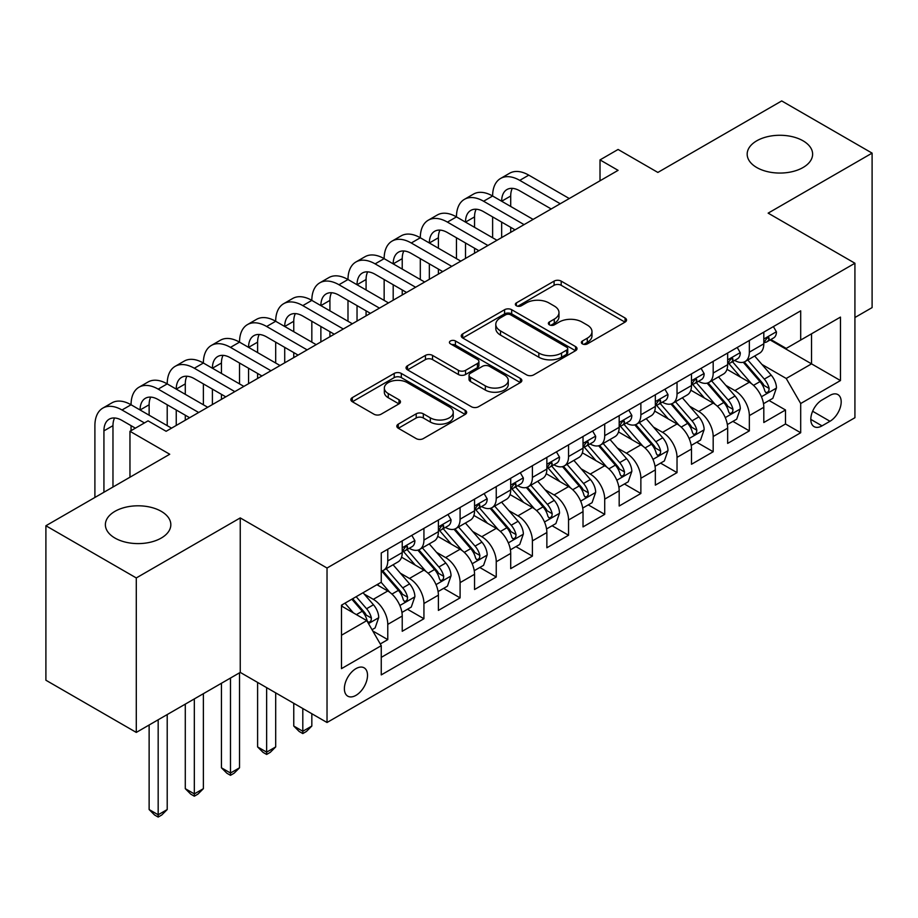 <?xml version="1.0" encoding="UTF-8"?>
<svg xmlns="http://www.w3.org/2000/svg" width="918" height="918" viewBox="0 0 918 918"><rect width="100%" height="100%" fill="white"/><g stroke="black" fill="none" stroke-linecap="round" stroke-linejoin="round"><path stroke-width="1.38" d="M582.402 343.883A3.511 2.031 0 0 0 587.371 343.883L625.078 322.103A5.015 2.903 0 0 0 626.546 320.061A5.015 2.903 0 0 0 625.078 318.007L561.196 281.126A5.015 2.903 0 0 0 554.093 281.126L516.386 302.894A3.511 2.031 0 0 0 515.354 304.328A3.511 2.031 0 0 0 516.386 305.763A3.511 2.031 0 0 0 521.355 305.763L526.232 302.951A16.065 9.272 0 0 1 548.953 302.951L554.277 306.027A16.065 9.272 0 0 1 558.982 312.579A16.065 9.272 0 0 1 554.277 319.131L549.389 321.954A3.511 2.031 0 0 0 548.367 323.388A3.511 2.031 0 0 0 549.389 324.823A3.511 2.031 0 0 0 554.357 324.823L559.246 322A16.065 9.272 0 0 1 581.955 322L587.279 325.075A16.065 9.272 0 0 1 591.984 331.639A16.065 9.272 0 0 1 587.279 338.191L582.402 341.014A3.511 2.031 0 0 0 581.369 342.448A3.511 2.031 0 0 0 582.402 343.883L582.402 341.014M161.247 511.337A32.727 18.899 0 0 0 125.582 507.241A32.727 18.899 0 0 0 105.375 524.706A32.727 18.899 0 0 0 114.957 538.063A32.727 18.899 0 0 0 150.621 542.159A32.727 18.899 0 0 0 170.828 524.706A32.727 18.899 0 0 0 161.247 511.337M803.043 140.81A32.727 18.899 0 0 0 767.379 136.713A32.727 18.899 0 0 0 747.172 154.167A32.727 18.899 0 0 0 756.753 167.524A32.727 18.899 0 0 0 792.418 171.62A32.727 18.899 0 0 0 812.625 154.167A32.727 18.899 0 0 0 803.043 140.81M355.954 695.362A16.363 9.444 120 0 0 366.638 680.938A16.363 9.444 120 0 0 364.136 667.834A16.363 9.444 120 0 0 355.954 668.637A16.363 9.444 120 0 0 345.26 683.061A16.363 9.444 120 0 0 347.773 696.165A16.363 9.444 120 0 0 355.954 695.362M398.286 424.15A5.015 2.903 0 0 0 396.817 426.193A5.015 2.903 0 0 0 398.286 428.247L416.21 438.597A5.015 2.903 0 0 0 423.313 438.597L465.185 414.42A5.015 2.903 0 0 0 466.665 412.366A5.015 2.903 0 0 0 465.185 410.323L401.304 373.431A5.015 2.903 0 0 0 394.212 373.431L352.328 397.609A5.015 2.903 0 0 0 350.86 399.663A5.015 2.903 0 0 0 352.328 401.717L373.982 414.213A5.015 2.903 0 0 0 381.073 414.213L398.997 403.863A5.015 2.903 0 0 0 400.466 401.82A5.015 2.903 0 0 0 398.997 399.766L388.268 393.57A13.426 7.757 0 0 1 384.332 388.084A13.426 7.757 0 0 1 392.617 380.924A13.426 7.757 0 0 1 407.248 382.599L449.304 406.881A13.426 7.757 0 0 1 453.24 412.366A13.426 7.757 0 0 1 444.955 419.526A13.426 7.757 0 0 1 430.324 417.851L423.313 413.8A5.015 2.903 0 0 0 416.21 413.8L398.286 424.15L398.286 428.247M854.922 317.513L872.1 307.599L872.1 153.122L781.711 100.934L657.862 172.435L618.089 149.462L600.016 159.904L618.089 170.346L166.124 431.288L148.05 420.846L129.966 431.288L129.966 477.211M136.289 577.938L136.289 732.415L240.252 672.401L240.252 517.913L136.289 577.938L45.9 525.75L169.738 454.249L129.966 431.288M240.252 517.913L327.026 568.024L854.922 263.236L854.922 417.713L327.026 722.5L327.026 568.024M872.1 153.122L768.148 213.137L854.922 263.236M526.588 374.865A5.015 2.903 0 0 0 533.691 374.865L575.563 350.687A5.015 2.903 0 0 0 577.032 348.645A5.015 2.903 0 0 0 575.563 346.591L511.682 309.71A5.015 2.903 0 0 0 504.59 309.71L462.706 333.888A5.015 2.903 0 0 0 461.238 335.942A5.015 2.903 0 0 0 462.706 337.985L526.588 374.865M451.863 344.64A3.511 2.031 0 0 1 455.431 345.134L455.431 340.957L520.38 378.457A5.015 2.903 0 0 1 521.849 380.5A5.015 2.903 0 0 1 520.38 382.554L478.496 406.731A5.015 2.903 0 0 1 471.404 406.731L407.512 369.851L407.512 365.754A5.015 2.903 0 0 0 406.043 367.797A5.015 2.903 0 0 0 407.512 369.851M407.512 365.754L425.436 355.404A5.015 2.903 0 0 1 432.539 355.404L458.449 370.367A5.015 2.903 0 0 0 465.541 370.367L477.429 363.494A5.015 2.903 0 0 0 478.909 361.451A5.015 2.903 0 0 0 477.429 359.397L450.463 343.825A3.511 2.031 0 0 1 449.43 342.391A3.511 2.031 0 0 1 451.599 340.521A3.511 2.031 0 0 1 455.431 340.957M136.289 732.415L45.9 680.227L45.9 525.75M380.27 643.954L387.775 639.628L372.765 630.964M364.228 594.095L373.305 599.328A20.448 11.808 60 0 1 387.775 624.389L402.233 616.035L402.233 631.274L423.932 618.743L407.477 609.254M400.386 573.211L409.462 578.455A20.448 11.808 60 0 1 423.932 603.505L438.391 595.162L438.391 610.401L460.09 597.87L443.635 588.369M436.543 552.338L445.62 557.582A20.448 11.808 60 0 1 460.09 582.632L474.549 574.278L474.549 589.517L496.248 576.997L479.793 567.496M472.701 531.465L481.778 536.709A20.448 11.808 60 0 1 496.248 561.759L510.706 553.405L510.706 568.644L532.394 556.124L515.95 546.623M508.859 510.592L517.936 515.836A20.448 11.808 60 0 1 532.394 540.886L546.864 532.532L546.864 547.771L568.552 535.251L552.108 525.75M545.017 489.719L554.093 494.951A20.448 11.808 60 0 1 568.552 520.001L583.022 511.659L583.022 526.898L604.71 514.367L588.266 504.877M581.174 468.834L590.251 474.078A20.448 11.808 60 0 1 604.71 499.128L619.18 490.786L619.18 506.025L640.867 493.494L624.424 483.993M617.332 447.961L626.409 453.205A20.448 11.808 60 0 1 640.867 478.255L655.337 469.901L655.337 485.14L677.025 472.621L660.581 463.12M653.49 427.088L662.566 432.332A20.448 11.808 60 0 1 677.025 457.382L691.495 449.028L691.495 464.267L713.183 451.748L696.739 442.246M689.647 406.215L698.724 411.459A20.448 11.808 60 0 1 713.183 436.509L727.653 428.155L727.653 443.394L749.34 430.875L749.34 415.624A20.448 11.808 -120 0 0 734.882 390.575L725.805 385.342M732.897 421.373L749.34 430.875M402.233 616.035A20.448 11.808 -120 0 0 387.775 590.985L376.919 584.72M438.391 595.162A20.448 11.808 -120 0 0 423.932 570.112L401.568 557.203M474.549 574.278A20.448 11.808 -120 0 0 460.09 549.228L437.725 536.319M510.706 553.405A20.448 11.808 -120 0 0 496.248 528.355L473.883 515.446M546.864 532.532A20.448 11.808 -120 0 0 532.394 507.482L510.041 494.572M583.022 511.659A20.448 11.808 -120 0 0 568.552 486.609L546.199 473.699M619.18 490.786A20.448 11.808 -120 0 0 604.71 465.736L582.356 452.815M655.337 469.901A20.448 11.808 -120 0 0 640.867 444.851L618.514 431.942M691.495 449.028A20.448 11.808 -120 0 0 677.025 423.978L654.672 411.069M727.653 428.155A20.448 11.808 -120 0 0 713.183 403.105L690.829 390.196M829.975 395.383L822.023 399.973A15.847 9.157 120 0 0 811.661 413.938A15.847 9.157 120 0 0 814.094 426.64A15.847 9.157 120 0 0 822.023 425.86L829.975 421.27A15.847 9.157 120 0 0 840.337 407.294A15.847 9.157 120 0 0 837.904 394.591A15.847 9.157 120 0 0 829.975 395.383M341.485 635.233L366.798 620.625L381.257 645.675L381.257 674.902L800.691 432.745L800.691 403.518L786.221 378.468L761.963 364.457M381.257 645.675L341.485 668.637L341.485 605.18L381.257 582.219L381.257 552.992L800.691 310.835L800.691 340.062L840.463 317.1L840.463 380.557L800.691 403.518M409.279 548.287L409.462 548.402A20.448 11.808 60 0 0 419.687 549.412L434.157 541.058A20.448 11.808 -120 0 0 438.391 531.694L438.391 520.001M445.437 527.414L445.62 527.517A20.448 11.808 60 0 0 455.844 528.538L470.314 520.185A20.448 11.808 -120 0 0 474.549 510.821L474.549 499.128M481.594 506.541L481.778 506.644A20.448 11.808 60 0 0 492.002 507.654L506.472 499.312A20.448 11.808 -120 0 0 510.706 489.948L510.706 478.255M517.752 485.656L517.936 485.771A20.448 11.808 60 0 0 528.16 486.781L542.63 478.439A20.448 11.808 -120 0 0 546.864 469.075L546.864 457.382M553.91 464.783L554.093 464.898A20.448 11.808 60 0 0 564.318 465.908L578.788 457.554A20.448 11.808 -120 0 0 583.022 448.191L583.022 436.509M590.067 443.91L590.251 444.025A20.448 11.808 60 0 0 600.475 445.035L614.945 436.681A20.448 11.808 -120 0 0 619.18 427.318L619.18 415.624M626.225 423.037L626.409 423.141A20.448 11.808 60 0 0 636.633 424.162L651.103 415.808A20.448 11.808 -120 0 0 655.337 406.444L655.337 394.751M662.383 402.164L662.566 402.268A20.448 11.808 60 0 0 672.791 403.277L687.261 394.935A20.448 11.808 -120 0 0 691.495 385.571L691.495 373.878M698.541 381.28L698.724 381.395A20.448 11.808 60 0 0 708.948 382.404L723.418 374.062A20.448 11.808 -120 0 0 727.653 364.698L727.653 353.005M381.257 657.368L785.498 423.978L785.498 409.99L763.81 422.521L763.81 407.282A20.448 11.808 -120 0 0 749.34 382.232L726.987 369.323M734.698 360.407L734.882 360.522A20.448 11.808 -120 0 0 745.106 361.531A20.448 11.808 -120 0 0 749.34 352.168L749.34 340.475M745.106 361.531L759.576 353.178A20.448 11.808 -120 0 0 763.81 343.814L763.81 332.132M387.775 549.228L387.775 560.921A20.448 11.808 60 0 1 383.529 570.285A20.448 11.808 60 0 1 381.257 571.111M383.529 570.285L397.999 561.931A20.448 11.808 -120 0 0 402.233 552.567L402.233 540.886M423.932 528.355L423.932 540.048A20.448 11.808 60 0 1 419.687 549.412M460.09 507.482L460.09 519.175A20.448 11.808 60 0 1 455.844 528.538M496.248 486.609L496.248 498.29A20.448 11.808 60 0 1 492.002 507.654M532.394 465.724L532.394 477.417A20.448 11.808 60 0 1 528.16 486.781M568.552 444.851L568.552 456.544A20.448 11.808 60 0 1 564.318 465.908M604.71 423.978L604.71 435.671A20.448 11.808 60 0 1 600.475 445.035M640.867 403.105L640.867 414.798A20.448 11.808 60 0 1 636.633 424.162M677.025 382.232L677.025 393.914A20.448 11.808 60 0 1 672.791 403.277M713.183 361.348L713.183 373.041A20.448 11.808 60 0 1 708.948 382.404M713.183 436.509L713.183 451.748M677.025 457.382L677.025 472.621M640.867 478.255L640.867 493.494M604.71 499.128L604.71 514.367M568.552 520.001L568.552 535.251M532.394 540.886L532.394 556.124M496.248 561.759L496.248 576.997M460.09 582.632L460.09 597.87M423.932 603.505L423.932 618.743M387.775 624.389L387.775 639.628M366.798 620.625L341.485 606.018M786.221 378.468L811.535 363.861L811.535 333.796L840.463 317.1M770.122 339.947L840.463 380.557M770.856 339.534L786.221 348.415L800.691 340.062M240.252 672.401L327.026 722.5M600.016 159.904L600.016 180.777M769.055 400.5L785.498 409.99M785.498 423.978L800.691 432.745M583.802 344.376L587.279 342.368A16.065 9.272 0 0 0 591.984 335.804L591.984 331.639M558.982 312.579L558.982 316.756A16.065 9.272 0 0 1 554.277 323.308L550.8 325.316M625.009 322.149L561.196 285.303A5.015 2.903 0 0 0 554.093 285.303L517.786 306.256M575.506 350.733L511.682 313.887A5.015 2.903 0 0 0 504.59 313.887L462.775 338.031M566.693 350.079A3.511 2.031 0 0 0 567.726 348.645A3.511 2.031 0 0 0 566.693 347.211L510.615 314.828A3.511 2.031 0 0 0 505.646 314.828L500.505 317.8A16.065 9.272 0 0 0 495.8 324.364A16.065 9.272 0 0 0 500.505 330.916L538.832 353.051A16.065 9.272 0 0 0 561.552 353.051L566.693 350.079L566.693 354.256A3.511 2.031 0 0 0 567.726 352.822L567.726 348.645M495.8 324.364L495.8 328.541A16.065 9.272 0 0 0 500.505 335.093L500.505 330.916M566.693 354.256L561.552 357.217A16.065 9.272 0 0 1 538.832 357.217L500.505 335.093M407.581 369.885L425.436 359.581L425.436 355.404M478.909 361.451L478.909 365.628A5.015 2.903 0 0 1 477.429 367.67L465.541 374.533A5.015 2.903 0 0 1 458.449 374.533L432.539 359.581A5.015 2.903 0 0 0 425.436 359.581M455.431 345.134L520.311 382.588M485.335 385.881A13.426 7.757 0 0 0 499.966 387.568A13.426 7.757 0 0 0 508.251 380.408A13.426 7.757 0 0 0 504.315 374.923L489.501 366.362A5.015 2.903 0 0 0 482.398 366.362L470.509 373.236A5.015 2.903 0 0 0 469.041 375.278A5.015 2.903 0 0 0 470.509 377.332L485.335 385.881L485.335 390.058A13.426 7.757 0 0 0 499.966 391.734A13.426 7.757 0 0 0 508.251 384.573L508.251 380.408M469.041 375.278L469.041 379.455A5.015 2.903 0 0 0 470.509 381.509L470.509 377.332M485.335 390.058L470.509 381.509M453.24 412.366L453.24 416.542A13.426 7.757 0 0 1 444.955 423.703A13.426 7.757 0 0 1 430.324 422.028L423.313 417.977A5.015 2.903 0 0 0 416.21 417.977L398.355 428.281M384.332 388.084L384.332 392.261A13.426 7.757 0 0 0 388.268 397.746L388.268 393.57M398.928 403.897L388.268 397.746M465.128 414.454L401.304 377.608A5.015 2.903 0 0 0 394.212 377.608L352.397 401.751M763.501 403.702L772.853 398.309L776.456 387.866A13.552 7.826 -120 0 0 771.189 375.141L754.665 356.012M751.36 383.552L732.472 361.692M740.608 377.183L729.649 364.503A32.474 18.75 -120 0 0 728.64 363.367M743.27 362.266L759.978 381.613A13.552 7.826 60 0 1 764.809 390.953L765.796 392.56L767.62 392.296L768.848 390.804L769.146 388.44A13.552 7.826 -120 0 0 764.315 379.111L747.791 359.982M744.246 361.956L762.204 382.737A6.908 3.982 60 0 1 763.948 385.434L769.146 388.44M773.392 326.59L776.456 331.914A13.552 7.826 60 0 1 773.656 337.916L766.782 341.875A13.552 7.826 -120 0 0 769.146 338.753L768.859 337.56L767.173 337.893L764.809 341.266A13.552 7.826 60 0 1 763.81 343.194M94.898 497.464L94.898 425.654A38.349 22.147 60 0 1 102.839 408.097L111.881 402.876A38.349 22.147 60 0 1 131.056 404.769A38.349 22.147 60 0 1 138.997 387.212L148.039 382.003A38.349 22.147 60 0 1 167.214 383.896A38.349 22.147 60 0 1 175.154 366.339L184.185 361.118A38.349 22.147 60 0 1 203.371 363.023A38.349 22.147 60 0 1 211.312 345.466L220.343 340.245A38.349 22.147 60 0 1 239.529 342.15A38.349 22.147 60 0 1 247.47 324.593L256.501 319.372A38.349 22.147 60 0 1 275.687 321.277A38.349 22.147 60 0 1 283.628 303.72L292.658 298.499A38.349 22.147 60 0 1 311.833 300.393A38.349 22.147 60 0 1 319.785 282.836L328.816 277.626A38.349 22.147 60 0 1 347.991 279.52A38.349 22.147 60 0 1 355.943 261.963L364.974 256.742A38.349 22.147 60 0 1 384.149 258.647A38.349 22.147 60 0 1 392.101 241.09L401.132 235.869A38.349 22.147 60 0 1 420.306 237.773A38.349 22.147 60 0 1 428.258 220.217L437.289 214.996A38.349 22.147 60 0 1 456.464 216.9A38.349 22.147 60 0 1 464.416 199.344L473.447 194.123A38.349 22.147 60 0 1 492.622 196.016A38.349 22.147 60 0 1 500.574 178.459L509.605 173.25A38.349 22.147 60 0 1 528.779 175.143L569.275 198.529M500.574 178.459A38.349 22.147 60 0 1 519.749 180.364L560.244 203.739M764.258 342.517L764.315 342.517A13.552 7.826 -120 0 0 766.782 341.875M551.202 208.96L519.749 190.806A25.566 14.757 -120 0 0 506.966 189.533A25.566 14.757 -120 0 0 501.664 201.237L510.706 196.016L510.706 206.458M512.301 188.351A25.566 14.757 -120 0 0 510.706 196.016M501.664 222.11L501.664 237.567M510.706 227.331L510.706 232.346M492.622 237.773L492.622 216.9M727.343 424.575L736.695 419.182L740.31 408.739A13.552 7.826 -120 0 0 735.031 396.014L718.507 376.885M715.202 404.425L696.314 382.565M704.45 398.056L693.492 385.376A32.474 18.75 -120 0 0 692.482 384.24M707.112 383.139L723.82 402.486A13.552 7.826 60 0 1 728.651 411.826L729.638 413.433L731.462 413.169L732.69 411.677L732.989 409.313A13.552 7.826 -120 0 0 728.158 399.984L711.634 380.855M708.088 382.829L726.046 403.61A6.908 3.982 60 0 1 727.79 406.318L732.989 409.313M691.185 445.448L700.537 440.055L704.152 429.613A13.552 7.826 -120 0 0 698.873 416.887L682.349 397.769M679.045 425.298L660.157 403.438M668.293 418.941L657.334 406.249A32.474 18.75 -120 0 0 656.324 405.113M670.955 404.012L687.662 423.359A13.552 7.826 60 0 1 692.493 432.699L693.48 434.306L695.305 434.042L696.533 432.562L696.831 430.198A13.552 7.826 -120 0 0 692 420.857L675.476 401.728M671.93 403.702L689.888 424.495A6.908 3.982 60 0 1 691.633 427.191L696.831 430.198M655.027 466.321L664.38 460.928L667.994 450.486A13.552 7.826 -120 0 0 662.716 437.771L646.192 418.642M642.887 446.182L623.999 424.311M632.135 439.814L621.176 427.122A32.474 18.75 -120 0 0 620.166 425.998M634.797 424.896L651.505 444.243A13.552 7.826 60 0 1 656.336 453.572L657.322 455.179L659.147 454.926L660.375 453.435L660.673 451.071A13.552 7.826 -120 0 0 655.842 441.73L639.318 422.601M635.772 424.575L653.731 445.368A6.908 3.982 60 0 1 655.475 448.064L660.673 451.071M618.87 487.194L628.222 481.801L631.836 471.37A13.552 7.826 -120 0 0 626.558 458.644L610.034 439.515M606.729 467.055L587.841 445.196M595.977 460.687L585.018 447.995A32.474 18.75 -120 0 0 584.02 446.871M598.639 445.769L615.347 465.116A13.552 7.826 60 0 1 620.178 474.445L621.165 476.052L622.989 475.799L624.217 474.308L624.515 471.944A13.552 7.826 -120 0 0 619.684 462.615L603.16 443.486M599.615 445.448L617.573 466.241A6.908 3.982 60 0 1 619.317 468.937L624.515 471.944M737.234 347.474L740.31 352.799A13.552 7.826 60 0 1 737.498 358.789L730.625 362.759A13.552 7.826 -120 0 0 732.989 359.638L732.702 358.433L731.015 358.766L728.651 362.14A13.552 7.826 60 0 1 727.653 364.067M464.416 199.344A38.349 22.147 60 0 1 483.591 201.237L492.622 196.016L533.117 219.402M483.591 201.237L524.086 224.623M728.1 363.39L728.158 363.39A13.552 7.826 -120 0 0 730.625 362.759M515.044 229.833L483.591 211.679A25.566 14.757 -120 0 0 470.808 210.406A25.566 14.757 -120 0 0 465.506 222.11L474.549 216.9L474.549 227.331M476.144 209.235A25.566 14.757 -120 0 0 474.549 216.9M465.506 242.995L465.506 258.44M474.549 248.204L474.549 253.219M456.464 258.647L456.464 237.773M701.077 368.347L704.152 373.672A13.552 7.826 60 0 1 701.341 379.662L694.467 383.632A13.552 7.826 -120 0 0 696.831 380.511L696.544 379.306L694.857 379.639L692.493 383.013A13.552 7.826 60 0 1 691.495 384.94M428.258 220.217A38.349 22.147 60 0 1 447.433 222.11L456.464 216.9L496.971 240.275M447.433 222.11L487.928 245.496M691.942 384.263L692 384.263A13.552 7.826 -120 0 0 694.467 383.632M478.886 250.717L447.433 232.552A25.566 14.757 -120 0 0 434.65 231.29A25.566 14.757 -120 0 0 429.349 242.995L438.391 237.773L438.391 248.204M439.986 230.108A25.566 14.757 -120 0 0 438.391 237.773M429.349 263.868L429.349 279.313M438.391 269.089L438.391 274.092M420.306 279.52L420.306 258.647M664.919 389.221L667.994 394.545A13.552 7.826 60 0 1 665.183 400.535L658.309 404.505A13.552 7.826 -120 0 0 660.673 401.384L660.386 400.179L658.699 400.523L656.336 403.886A13.552 7.826 60 0 1 655.337 405.813M392.101 241.09A38.349 22.147 60 0 1 411.275 242.995L420.306 237.773L460.813 261.148M411.275 242.995L451.771 266.369M655.785 405.136L655.842 405.136A13.552 7.826 -120 0 0 658.309 404.505M442.728 271.59L411.275 253.425A25.566 14.757 -120 0 0 398.492 252.163A25.566 14.757 -120 0 0 393.191 263.868L402.233 258.647L402.233 269.089M403.828 250.981A25.566 14.757 -120 0 0 402.233 258.647M393.191 284.741L393.191 300.186M402.233 289.962L402.233 294.965M384.149 300.393L384.149 279.52M628.761 410.094L631.836 415.418A13.552 7.826 60 0 1 629.025 421.419L622.152 425.378A13.552 7.826 -120 0 0 624.515 422.257L624.229 421.052L622.542 421.396L620.178 424.77A13.552 7.826 60 0 1 619.18 426.698M355.943 261.963A38.349 22.147 60 0 1 375.118 263.868L384.149 258.647L424.655 282.021M375.118 263.868L415.613 287.242M619.627 426.021L619.684 426.021A13.552 7.826 -120 0 0 622.152 425.378M406.571 292.463L375.118 274.298A25.566 14.757 -120 0 0 362.335 273.036A25.566 14.757 -120 0 0 357.033 284.741L366.075 279.52L366.075 289.962M367.682 271.854A25.566 14.757 -120 0 0 366.075 279.52M357.033 305.614L357.033 321.059M366.075 310.835L366.075 315.849M347.991 321.277L347.991 300.393M582.712 508.079L592.064 502.685L595.679 492.243A13.552 7.826 -120 0 0 590.4 479.517L573.876 460.388M570.571 487.928L551.684 466.069M559.819 481.56L548.861 468.88A32.474 18.75 -120 0 0 547.862 467.744M562.482 466.642L579.189 485.989A13.552 7.826 60 0 1 584.02 495.33L585.007 496.936L586.832 496.672L588.059 495.181L588.358 492.817A13.552 7.826 -120 0 0 583.527 483.488L567.003 464.359M563.457 466.333L581.415 487.114A6.908 3.982 60 0 1 583.159 489.81L588.358 492.817M592.603 430.967L595.679 436.291A13.552 7.826 60 0 1 592.867 442.292L585.994 446.251A13.552 7.826 -120 0 0 588.358 443.13L588.071 441.937L586.384 442.269L584.02 445.643A13.552 7.826 60 0 1 583.022 447.571M319.785 282.836A38.349 22.147 60 0 1 338.96 284.741L347.991 279.52L388.498 302.906M338.96 284.741L379.455 308.115M583.469 446.894L583.527 446.894A13.552 7.826 -120 0 0 585.994 446.251M370.413 313.336L338.96 295.183A25.566 14.757 -120 0 0 326.177 293.909A25.566 14.757 -120 0 0 320.875 305.614L329.918 300.393L329.918 310.835M331.524 292.727A25.566 14.757 -120 0 0 329.918 300.393M320.875 326.487L320.875 341.944M329.918 331.708L329.918 336.722M311.833 342.15L311.833 321.277M546.554 528.952L555.906 523.558L559.521 513.116A13.552 7.826 -120 0 0 554.242 500.39L537.719 481.261M534.414 508.801L515.526 486.942M523.662 502.433L512.703 489.753A32.474 18.75 -120 0 0 511.705 488.617M526.324 487.515L543.031 506.862A13.552 7.826 60 0 1 547.862 516.203L548.849 517.809L550.674 517.545L551.902 516.054L552.2 513.69A13.552 7.826 -120 0 0 547.369 504.361L530.845 485.232M527.299 487.206L545.258 507.987A6.908 3.982 60 0 1 547.002 510.695L552.2 513.69M556.446 451.851L559.521 457.175A13.552 7.826 60 0 1 556.71 463.165L549.836 467.136A13.552 7.826 -120 0 0 552.2 464.015L551.913 462.81L550.226 463.142L547.862 466.516A13.552 7.826 60 0 1 546.864 468.444M283.628 303.72A38.349 22.147 60 0 1 302.802 305.614L311.833 300.393L352.34 323.779M302.802 305.614L343.298 329M547.312 467.767L547.369 467.767A13.552 7.826 -120 0 0 549.836 467.136M334.255 334.209L302.802 316.056A25.566 14.757 -120 0 0 290.019 314.782A25.566 14.757 -120 0 0 284.718 326.487L293.76 321.277L293.76 331.708M295.366 313.612A25.566 14.757 -120 0 0 293.76 321.277M284.718 347.371L284.718 362.817M293.76 352.581L293.76 357.595M275.687 363.023L275.687 342.15M510.397 549.825L519.749 544.431L523.363 533.989A13.552 7.826 -120 0 0 518.085 521.275L501.561 502.146M498.256 529.675L479.368 507.815M487.504 523.317L476.545 510.626A32.474 18.75 -120 0 0 475.547 509.49M490.166 508.388L506.874 527.735A13.552 7.826 60 0 1 511.705 537.076L512.692 538.682L514.516 538.418L515.744 536.938L516.042 534.574A13.552 7.826 -120 0 0 511.211 525.234L494.687 506.105M491.141 508.079L509.1 528.871A6.908 3.982 60 0 1 510.844 531.568L516.042 534.574M302.802 708.512L302.802 731.267L311.833 726.046L311.833 713.734M311.833 726.046L306.417 731.474L302.802 733.562L299.188 731.474L293.76 726.046L293.76 703.291M293.76 726.046L302.802 731.267L302.802 733.562M520.288 472.724L523.363 478.048A13.552 7.826 60 0 1 520.552 484.038L513.678 488.009A13.552 7.826 -120 0 0 516.042 484.888L515.755 483.683L514.069 484.015L511.705 487.389A13.552 7.826 60 0 1 510.706 489.317M247.47 324.593A38.349 22.147 60 0 1 266.645 326.487L275.687 321.277L316.182 344.652M266.645 326.487L307.14 349.873M511.154 488.64L511.211 488.64A13.552 7.826 -120 0 0 513.678 488.009M298.098 355.094L266.645 336.929A25.566 14.757 -120 0 0 253.861 335.667A25.566 14.757 -120 0 0 248.56 347.371L257.602 342.15L257.602 352.581M259.209 334.485A25.566 14.757 -120 0 0 257.602 342.15M248.56 368.244L248.56 383.69M257.602 373.465L257.602 378.468M239.529 383.896L239.529 363.023M474.239 570.698L483.591 565.304L487.206 554.862A13.552 7.826 -120 0 0 481.927 542.148L465.403 523.019M462.098 550.559L443.21 528.699M451.346 544.19L440.388 531.499A32.474 18.75 -120 0 0 439.389 530.375M454.008 529.273L470.716 548.62A13.552 7.826 60 0 1 475.547 557.949L476.534 559.555L478.358 559.303L479.586 557.811L479.884 555.447A13.552 7.826 -120 0 0 475.054 546.107L458.53 526.989M454.984 528.952L472.942 549.744A6.908 3.982 60 0 1 474.686 552.441L479.884 555.447M266.645 687.639L266.645 752.14L275.687 746.931L275.687 692.86M275.687 746.931L270.259 752.358L266.645 754.447L263.03 752.358L257.602 746.931L257.602 682.418M257.602 746.931L266.645 752.14L266.645 754.447M484.13 493.597L487.206 498.922A13.552 7.826 60 0 1 484.394 504.911L477.532 508.882A13.552 7.826 -120 0 0 479.884 505.761L479.598 504.556L477.911 504.9L475.547 508.262A13.552 7.826 60 0 1 474.549 510.19M211.312 345.466A38.349 22.147 60 0 1 230.487 347.371L239.529 342.15L280.024 365.525M230.487 347.371L270.982 370.746M474.996 509.513L475.054 509.513A13.552 7.826 -120 0 0 477.532 508.882M261.94 375.967L230.487 357.802A25.566 14.757 -120 0 0 217.704 356.54A25.566 14.757 -120 0 0 212.402 368.244L221.445 363.023L221.445 373.465M223.051 355.358A25.566 14.757 -120 0 0 221.445 363.023M212.402 389.117L212.402 404.563M221.445 394.338L221.445 399.341M203.371 404.769L203.371 383.896M438.081 591.571L447.433 586.177L451.048 575.747A13.552 7.826 -120 0 0 445.769 563.021L429.245 543.892M425.941 571.432L407.053 549.572M415.188 565.063L404.23 552.372A32.474 18.75 -120 0 0 403.231 551.248M417.851 550.146L434.558 569.493A13.552 7.826 60 0 1 439.389 578.822L440.376 580.428L442.201 580.176L443.428 578.684L443.727 576.32A13.552 7.826 -120 0 0 438.896 566.991L422.372 547.862M418.826 549.825L436.784 570.617A6.908 3.982 60 0 1 438.529 573.314L443.727 576.32M230.487 678.035L230.487 773.025L239.529 767.804L239.529 672.814M239.529 767.804L234.101 773.231L230.487 775.32L226.872 773.231L221.445 767.804L221.445 683.256M221.445 767.804L230.487 773.025L230.487 775.32M447.973 514.47L451.048 519.795A13.552 7.826 60 0 1 448.236 525.796L441.374 529.755A13.552 7.826 -120 0 0 443.727 526.634L443.44 525.44L441.753 525.773L439.389 529.147A13.552 7.826 60 0 1 438.391 531.074M175.154 366.339A38.349 22.147 60 0 1 194.329 368.244L203.371 363.023L243.867 386.398M194.329 368.244L234.824 391.619M438.838 530.397L438.896 530.397A13.552 7.826 -120 0 0 441.374 529.755M225.782 396.84L194.329 378.675A25.566 14.757 -120 0 0 181.546 377.413A25.566 14.757 -120 0 0 176.245 389.117L185.287 383.896L185.287 394.338M186.893 376.231A25.566 14.757 -120 0 0 185.287 383.896M176.245 409.99L176.245 425.436M185.287 415.211L185.287 420.226M167.214 425.654L167.214 404.769M401.923 612.455L411.275 607.062L414.89 596.62A13.552 7.826 -120 0 0 409.612 583.894L393.088 564.765M389.783 592.305L381.131 582.287M379.031 585.936L377.631 584.307M381.693 571.019L398.401 590.366A13.552 7.826 60 0 1 403.231 599.706L404.218 601.313L406.043 601.049L407.271 599.557L407.569 597.193A13.552 7.826 -120 0 0 402.738 587.864L386.214 568.735M382.668 570.709L400.627 591.49A6.908 3.982 60 0 1 402.371 594.187L407.569 597.193M194.329 698.908L194.329 793.898L203.371 788.677L203.371 693.687M203.371 788.677L197.944 794.104L194.329 796.193L190.714 794.104L185.287 788.677L185.287 704.129M185.287 788.677L194.329 793.898L194.329 796.193M411.815 535.355L414.89 540.668A13.552 7.826 60 0 1 412.079 546.669L405.217 550.628A13.552 7.826 -120 0 0 407.569 547.507L407.282 546.313L405.595 546.646L403.231 550.02A13.552 7.826 60 0 1 402.233 551.947M138.997 387.212A38.349 22.147 60 0 1 158.171 389.117L167.214 383.896L207.709 407.282M158.171 389.117L198.667 412.492M402.681 551.27L402.738 551.27A13.552 7.826 -120 0 0 405.217 550.628M189.624 417.713L158.171 399.559A25.566 14.757 -120 0 0 145.388 398.286A25.566 14.757 -120 0 0 140.087 409.99L149.129 404.769L149.129 415.211M150.736 397.104A25.566 14.757 -120 0 0 149.129 404.769M131.056 430.657L131.056 425.654M372.042 629.702L375.118 627.935L378.732 617.493A13.552 7.826 -120 0 0 373.454 604.767L363.046 592.73M353.338 612.857L344.973 603.16M342.873 606.809L341.485 605.203M351.846 599.202L362.243 611.239A13.552 7.826 60 0 1 367.074 620.579L368.061 622.186L369.897 621.922L371.113 620.43L371.411 618.066A13.552 7.826 -120 0 0 366.58 608.737L356.184 596.7M352.684 598.72L364.469 612.363A6.908 3.982 60 0 1 366.213 615.071L371.411 618.066M158.171 719.781L158.171 814.771L167.214 809.55L167.214 714.571M167.214 809.55L161.786 814.977L158.171 817.066L154.557 814.977L149.129 809.55L149.129 725.002M149.129 809.55L158.171 814.771L158.171 817.066M102.839 408.097A38.349 22.147 60 0 1 122.014 409.99L131.056 404.769L171.551 428.155M122.014 409.99L144.424 422.934M135.394 428.155L122.014 420.433A25.566 14.757 -120 0 0 109.231 419.159A25.566 14.757 -120 0 0 103.929 430.863L103.929 492.243M114.578 417.988A25.566 14.757 -120 0 0 112.971 425.654L112.971 487.022M373.305 599.328L387.775 590.985M409.462 578.455L423.932 570.112M445.62 557.582L460.09 549.228M481.778 536.709L496.248 528.355M517.936 515.836L532.394 507.482M554.093 494.951L568.552 486.609M590.251 474.078L604.71 465.736M626.409 453.205L640.867 444.851M662.566 432.332L677.025 423.978M698.724 411.459L713.183 403.105M734.882 390.575L749.34 382.232M749.34 352.168L763.81 343.814M387.775 560.921L402.233 552.567M423.932 540.048L438.391 531.694M460.09 519.175L474.549 510.821M496.248 498.29L510.706 489.948M532.394 477.417L546.864 469.075M568.552 456.544L583.022 448.191M604.71 435.671L619.18 427.318M640.867 414.798L655.337 406.444M677.025 393.914L691.495 385.571M713.183 373.041L727.653 364.698M749.34 415.624L763.81 407.282M812.637 411.253L829.975 421.27M810.812 419.388L822.023 425.86M587.279 342.368L587.279 338.191M549.389 324.823L549.389 321.954M554.277 323.308L554.277 319.131M516.386 305.763L516.386 302.894M554.093 285.303L554.093 281.126M561.196 285.303L561.196 281.126M625.078 322.103L625.078 318.007M462.706 337.985L462.706 333.888M504.59 313.887L504.59 309.71M511.682 313.887L511.682 309.71M575.563 350.687L575.563 346.591M538.832 357.217L538.832 353.051M561.552 357.217L561.552 353.051M432.539 359.581L432.539 355.404M458.449 374.533L458.449 370.367M465.541 374.533L465.541 370.367M477.429 367.67L477.429 363.494M520.38 382.554L520.38 378.457M416.21 417.977L416.21 413.8M423.313 417.977L423.313 413.8M430.324 422.028L430.324 417.851M398.997 403.863L398.997 399.766M352.328 401.717L352.328 397.609M394.212 377.608L394.212 373.431M401.304 377.608L401.304 373.431M465.185 414.42L465.185 410.323M761.435 396.748L776.376 388.13M764.315 379.111L771.189 375.141M753.517 385.342L759.978 381.613M776.376 331.765L763.81 339.017M528.779 175.143L519.749 180.364M767.402 337.744L769.146 338.753M725.277 417.621L740.218 409.003M728.158 399.984L735.031 396.014M717.36 406.215L723.82 402.486M689.12 438.506L704.06 429.876M692 420.857L698.873 416.887M681.202 427.099L687.662 423.359M652.962 459.379L667.902 450.749M655.842 441.73L662.716 437.771M645.044 447.973L651.505 444.243M616.804 480.252L631.745 471.623M619.684 462.615L626.558 458.644M608.886 468.846L615.347 465.116M740.218 352.638L727.653 359.89M731.244 358.628L732.989 359.638M704.06 373.511L691.495 380.763M695.087 379.501L696.831 380.511M667.902 394.384L655.337 401.648M658.929 400.374L660.673 401.384M631.745 415.269L619.18 422.521M622.771 421.247L624.515 422.257M580.646 501.125L595.587 492.507M583.527 483.488L590.4 479.517M572.729 489.719L579.189 485.989M595.587 436.142L583.022 443.394M586.613 442.12L588.358 443.13M544.489 521.998L559.429 513.38M547.369 504.361L554.242 500.39M536.571 510.592L543.031 506.862M559.429 457.015L546.864 464.267M550.456 463.005L552.2 464.015M508.331 542.882L523.271 534.253M511.211 525.234L518.085 521.275M500.413 531.476L506.874 527.735M523.271 477.888L510.706 485.14M514.298 483.878L516.042 484.888M472.173 563.755L487.114 555.126M475.054 546.107L481.927 542.148M464.256 552.349L470.716 548.62M487.114 498.761L474.549 506.025M478.14 504.751L479.884 505.761M436.016 584.628L450.956 576.011M438.896 566.991L445.769 563.021M428.098 573.222L434.558 569.493M450.956 519.645L438.391 526.898M441.983 525.624L443.727 526.634M399.858 605.501L414.798 596.884M402.738 587.864L409.612 583.894M391.94 594.095L398.401 590.366M414.798 540.518L402.233 547.771M405.825 546.497L407.569 547.507M368.52 623.597L378.641 617.757M366.58 608.737L373.454 604.767M356.391 614.624L362.243 611.239M112.971 425.654L103.929 430.863"/></g></svg>
